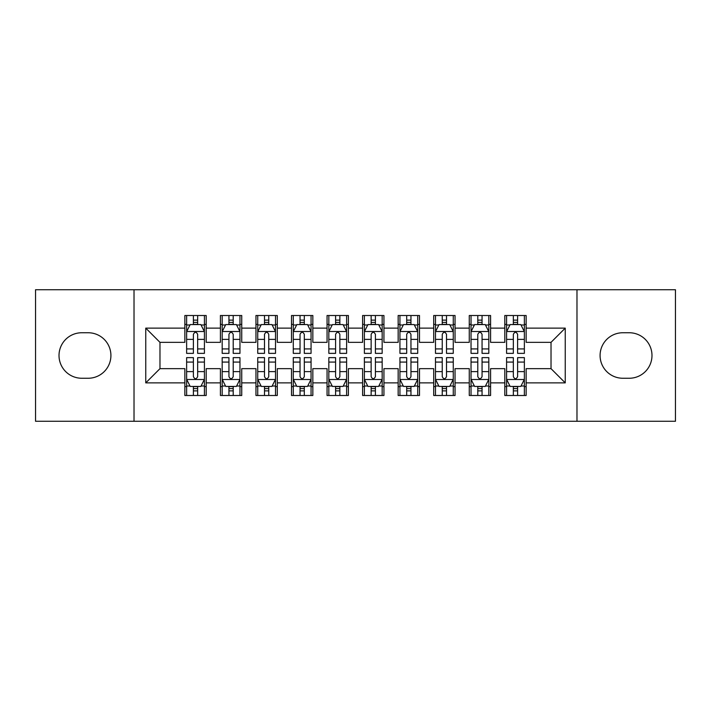 <?xml version="1.0" encoding="UTF-8"?>
<svg xmlns="http://www.w3.org/2000/svg" width="711" height="711" viewBox="0 0 711 711"><rect width="100%" height="100%" fill="white"/><g stroke="black" fill="none" stroke-linecap="round" stroke-linejoin="round"><path stroke-width="1.07" d="M576.977 421.268L675.45 421.268L675.45 289.733L576.977 289.733L576.977 421.268L134.024 421.268L134.024 289.733L35.55 289.733L35.55 421.268L134.024 421.268M576.977 289.733L134.024 289.733M145.755 382.874L145.755 328.127L184.86 328.127L184.86 342.346L159.975 342.346L159.975 368.654L145.755 382.874L184.86 382.874L184.86 395.494L206.19 395.494L206.19 382.874L220.41 382.874L220.41 395.494L241.74 395.494L241.74 382.874L255.96 382.874L255.96 395.494L277.29 395.494L277.29 382.874L291.51 382.874L291.51 395.494L312.84 395.494L312.84 382.874L327.06 382.874L327.06 395.494L348.39 395.494L348.39 382.874L362.61 382.874L362.61 395.494L383.94 395.494L383.94 382.874L398.16 382.874L398.16 395.494L419.49 395.494L419.49 382.874L433.71 382.874L433.71 395.494L455.04 395.494L455.04 382.874L469.26 382.874L469.26 395.494L490.59 395.494L490.59 382.874L504.81 382.874L504.81 395.494L526.14 395.494L526.14 368.654L551.025 368.654L551.025 342.346L526.14 342.346L526.14 328.127L565.245 328.127L565.245 382.874L526.14 382.874M526.14 328.127L526.14 315.506L504.81 315.506L504.81 328.127L490.59 328.127L490.59 315.506L469.26 315.506L469.26 328.127L455.04 328.127L455.04 315.506L433.71 315.506L433.71 328.127L419.49 328.127L419.49 315.506L398.16 315.506L398.16 328.127L383.94 328.127L383.94 315.506L362.61 315.506L362.61 328.127L348.39 328.127L348.39 315.506L327.06 315.506L327.06 328.127L312.84 328.127L312.84 315.506L291.51 315.506L291.51 328.127L277.29 328.127L277.29 315.506L255.96 315.506L255.96 328.127L241.74 328.127L241.74 315.506L220.41 315.506L220.41 328.127L206.19 328.127L206.19 315.506L184.86 315.506L184.86 328.127M490.59 382.874L490.59 368.654L504.81 368.654L504.81 382.874M565.245 328.127L551.025 342.346M455.04 382.874L455.04 368.654L469.26 368.654L469.26 382.874M504.81 328.127L504.81 342.346L490.59 342.346L490.59 328.127M419.49 382.874L419.49 368.654L433.71 368.654L433.71 382.874M469.26 328.127L469.26 342.346L455.04 342.346L455.04 328.127M383.94 382.874L383.94 368.654L398.16 368.654L398.16 382.874M433.71 328.127L433.71 342.346L419.49 342.346L419.49 328.127M348.39 382.874L348.39 368.654L362.61 368.654L362.61 382.874M398.16 328.127L398.16 342.346L383.94 342.346L383.94 328.127M312.84 382.874L312.84 368.654L327.06 368.654L327.06 382.874M362.61 328.127L362.61 342.346L348.39 342.346L348.39 328.127M277.29 382.874L277.29 368.654L291.51 368.654L291.51 382.874M327.06 328.127L327.06 342.346L312.84 342.346L312.84 328.127M241.74 382.874L241.74 368.654L255.96 368.654L255.96 382.874M291.51 328.127L291.51 342.346L277.29 342.346L277.29 328.127M206.19 382.874L206.19 368.654L220.41 368.654L220.41 382.874M255.96 328.127L255.96 342.346L241.74 342.346L241.74 328.127M159.975 368.654L184.86 368.654L184.86 382.874M220.41 328.127L220.41 342.346L206.19 342.346L206.19 328.127M504.81 324.394L506.588 324.394M524.363 324.394L526.14 324.394M469.26 324.394L471.038 324.394M488.812 324.394L490.59 324.394M433.71 324.394L435.488 324.394M453.263 324.394L455.04 324.394M398.16 324.394L399.938 324.394M417.713 324.394L419.49 324.394M362.61 324.394L364.387 324.394M382.163 324.394L383.94 324.394M327.06 324.394L328.838 324.394M346.613 324.394L348.39 324.394M291.51 324.394L293.288 324.394M311.062 324.394L312.84 324.394M255.96 324.394L257.738 324.394M275.512 324.394L277.29 324.394M220.41 324.394L222.188 324.394M239.963 324.394L241.74 324.394M184.86 324.394L186.638 324.394M204.413 324.394L206.19 324.394M184.86 386.606L186.638 386.606M204.413 386.606L206.19 386.606M220.41 386.606L222.188 386.606M239.963 386.606L241.74 386.606M255.96 386.606L257.738 386.606M275.512 386.606L277.29 386.606M291.51 386.606L293.288 386.606M311.062 386.606L312.84 386.606M327.06 386.606L328.838 386.606M346.613 386.606L348.39 386.606M362.61 386.606L364.387 386.606M382.163 386.606L383.94 386.606M398.16 386.606L399.938 386.606M417.713 386.606L419.49 386.606M433.71 386.606L435.488 386.606M453.263 386.606L455.04 386.606M469.26 386.606L471.038 386.606M488.812 386.606L490.59 386.606M504.81 386.606L506.588 386.606M524.363 386.606L526.14 386.606M145.755 328.127L159.975 342.346M551.025 368.654L565.245 382.874M81.765 332.748A22.752 22.752 0 0 0 59.013 355.5A22.752 22.752 0 0 0 81.765 378.252L88.164 378.252A22.752 22.752 0 0 0 110.916 355.5A22.752 22.752 0 0 0 88.164 332.748L81.765 332.748M629.235 378.252A22.752 22.752 0 0 0 651.987 355.5A22.752 22.752 0 0 0 629.235 332.748L622.836 332.748A22.752 22.752 0 0 0 600.084 355.5A22.752 22.752 0 0 0 622.836 378.252L629.235 378.252M197.658 320.128L193.392 320.128M204.413 348.914L197.658 348.914L197.658 353.367L204.413 353.367L204.413 331.682L200.858 324.572L190.192 324.572L186.638 331.682L186.638 353.367L193.392 353.367L193.392 348.914L186.638 348.914M186.638 331.682L186.638 315.506M204.413 331.682L204.413 315.506M193.392 324.572L193.392 315.506M197.658 315.506L197.658 324.572M197.658 348.914L197.658 334.348C196.236 331.61 194.814 331.61 193.392 334.348L193.392 348.914M197.658 324.394L193.392 324.394M193.392 390.872L197.658 390.872M186.638 362.086L193.392 362.086L193.392 357.633L186.638 357.633L186.638 379.319L190.192 386.429L200.858 386.429L204.413 379.319L204.413 357.633L197.658 357.633L197.658 362.086L204.413 362.086M204.413 379.319L204.413 395.494M186.638 379.319L186.638 395.494M197.658 386.429L197.658 395.494M193.392 395.494L193.392 386.429M193.392 362.086L193.392 376.652C194.814 379.39 196.236 379.39 197.658 376.652L197.658 362.086M193.392 386.606L197.658 386.606M233.208 320.128L228.942 320.128M239.963 348.914L233.208 348.914L233.208 353.367L239.963 353.367L239.963 331.682L236.407 324.572L225.743 324.572L222.188 331.682L222.188 353.367L228.942 353.367L228.942 348.914L222.188 348.914M222.188 331.682L222.188 315.506M239.963 331.682L239.963 315.506M228.942 324.572L228.942 315.506M233.208 315.506L233.208 324.572M233.208 348.914L233.208 334.348C231.786 331.61 230.364 331.61 228.942 334.348L228.942 348.914M233.208 324.394L228.942 324.394M268.758 320.128L264.492 320.128M275.512 348.914L268.758 348.914L268.758 353.367L275.512 353.367L275.512 331.682L271.958 324.572L261.293 324.572L257.738 331.682L257.738 353.367L264.492 353.367L264.492 348.914L257.738 348.914M257.738 331.682L257.738 315.506M275.512 331.682L275.512 315.506M264.492 324.572L264.492 315.506M268.758 315.506L268.758 324.572M268.758 348.914L268.758 334.348C267.336 331.61 265.914 331.61 264.492 334.348L264.492 348.914M268.758 324.394L264.492 324.394M228.942 390.872L233.208 390.872M222.188 362.086L228.942 362.086L228.942 357.633L222.188 357.633L222.188 379.319L225.743 386.429L236.407 386.429L239.963 379.319L239.963 357.633L233.208 357.633L233.208 362.086L239.963 362.086M239.963 379.319L239.963 395.494M222.188 379.319L222.188 395.494M233.208 386.429L233.208 395.494M228.942 395.494L228.942 386.429M228.942 362.086L228.942 376.652C230.364 379.39 231.786 379.39 233.208 376.652L233.208 362.086M228.942 386.606L233.208 386.606M264.492 390.872L268.758 390.872M257.738 362.086L264.492 362.086L264.492 357.633L257.738 357.633L257.738 379.319L261.293 386.429L271.958 386.429L275.512 379.319L275.512 357.633L268.758 357.633L268.758 362.086L275.512 362.086M275.512 379.319L275.512 395.494M257.738 379.319L257.738 395.494M268.758 386.429L268.758 395.494M264.492 395.494L264.492 386.429M264.492 362.086L264.492 376.652C265.914 379.39 267.336 379.39 268.758 376.652L268.758 362.086M264.492 386.606L268.758 386.606M304.308 320.128L300.042 320.128M311.062 348.914L304.308 348.914L304.308 353.367L311.062 353.367L311.062 331.682L307.507 324.572L296.843 324.572L293.288 331.682L293.288 353.367L300.042 353.367L300.042 348.914L293.288 348.914M293.288 331.682L293.288 315.506M311.062 331.682L311.062 315.506M300.042 324.572L300.042 315.506M304.308 315.506L304.308 324.572M304.308 348.914L304.308 334.348C302.886 331.61 301.464 331.61 300.042 334.348L300.042 348.914M304.308 324.394L300.042 324.394M339.858 320.128L335.592 320.128M346.613 348.914L339.858 348.914L339.858 353.367L346.613 353.367L346.613 331.682L343.058 324.572L332.393 324.572L328.838 331.682L328.838 353.367L335.592 353.367L335.592 348.914L328.838 348.914M328.838 331.682L328.838 315.506M346.613 331.682L346.613 315.506M335.592 324.572L335.592 315.506M339.858 315.506L339.858 324.572M339.858 348.914L339.858 334.348C338.436 331.61 337.014 331.61 335.592 334.348L335.592 348.914M339.858 324.394L335.592 324.394M300.042 390.872L304.308 390.872M293.288 362.086L300.042 362.086L300.042 357.633L293.288 357.633L293.288 379.319L296.843 386.429L307.507 386.429L311.062 379.319L311.062 357.633L304.308 357.633L304.308 362.086L311.062 362.086M311.062 379.319L311.062 395.494M293.288 379.319L293.288 395.494M304.308 386.429L304.308 395.494M300.042 395.494L300.042 386.429M300.042 362.086L300.042 376.652C301.464 379.39 302.886 379.39 304.308 376.652L304.308 362.086M300.042 386.606L304.308 386.606M335.592 390.872L339.858 390.872M328.838 362.086L335.592 362.086L335.592 357.633L328.838 357.633L328.838 379.319L332.393 386.429L343.058 386.429L346.613 379.319L346.613 357.633L339.858 357.633L339.858 362.086L346.613 362.086M346.613 379.319L346.613 395.494M328.838 379.319L328.838 395.494M339.858 386.429L339.858 395.494M335.592 395.494L335.592 386.429M335.592 362.086L335.592 376.652C337.014 379.39 338.436 379.39 339.858 376.652L339.858 362.086M335.592 386.606L339.858 386.606M375.408 320.128L371.142 320.128M382.163 348.914L375.408 348.914L375.408 353.367L382.163 353.367L382.163 331.682L378.608 324.572L367.942 324.572L364.387 331.682L364.387 353.367L371.142 353.367L371.142 348.914L364.387 348.914M364.387 331.682L364.387 315.506M382.163 331.682L382.163 315.506M371.142 324.572L371.142 315.506M375.408 315.506L375.408 324.572M375.408 348.914L375.408 334.348C373.986 331.61 372.564 331.61 371.142 334.348L371.142 348.914M375.408 324.394L371.142 324.394M371.142 390.872L375.408 390.872M364.387 362.086L371.142 362.086L371.142 357.633L364.387 357.633L364.387 379.319L367.942 386.429L378.608 386.429L382.163 379.319L382.163 357.633L375.408 357.633L375.408 362.086L382.163 362.086M382.163 379.319L382.163 395.494M364.387 379.319L364.387 395.494M375.408 386.429L375.408 395.494M371.142 395.494L371.142 386.429M371.142 362.086L371.142 376.652C372.564 379.39 373.986 379.39 375.408 376.652L375.408 362.086M371.142 386.606L375.408 386.606M410.958 320.128L406.692 320.128M417.713 348.914L410.958 348.914L410.958 353.367L417.713 353.367L417.713 331.682L414.158 324.572L403.493 324.572L399.938 331.682L399.938 353.367L406.692 353.367L406.692 348.914L399.938 348.914M399.938 331.682L399.938 315.506M417.713 331.682L417.713 315.506M406.692 324.572L406.692 315.506M410.958 315.506L410.958 324.572M410.958 348.914L410.958 334.348C409.536 331.61 408.114 331.61 406.692 334.348L406.692 348.914M410.958 324.394L406.692 324.394M406.692 390.872L410.958 390.872M399.938 362.086L406.692 362.086L406.692 357.633L399.938 357.633L399.938 379.319L403.493 386.429L414.158 386.429L417.713 379.319L417.713 357.633L410.958 357.633L410.958 362.086L417.713 362.086M417.713 379.319L417.713 395.494M399.938 379.319L399.938 395.494M410.958 386.429L410.958 395.494M406.692 395.494L406.692 386.429M406.692 362.086L406.692 376.652C408.114 379.39 409.536 379.39 410.958 376.652L410.958 362.086M406.692 386.606L410.958 386.606M446.508 320.128L442.242 320.128M453.263 348.914L446.508 348.914L446.508 353.367L453.263 353.367L453.263 331.682L449.708 324.572L439.043 324.572L435.488 331.682L435.488 353.367L442.242 353.367L442.242 348.914L435.488 348.914M435.488 331.682L435.488 315.506M453.263 331.682L453.263 315.506M442.242 324.572L442.242 315.506M446.508 315.506L446.508 324.572M446.508 348.914L446.508 334.348C445.086 331.61 443.664 331.61 442.242 334.348L442.242 348.914M446.508 324.394L442.242 324.394M442.242 390.872L446.508 390.872M435.488 362.086L442.242 362.086L442.242 357.633L435.488 357.633L435.488 379.319L439.043 386.429L449.708 386.429L453.263 379.319L453.263 357.633L446.508 357.633L446.508 362.086L453.263 362.086M453.263 379.319L453.263 395.494M435.488 379.319L435.488 395.494M446.508 386.429L446.508 395.494M442.242 395.494L442.242 386.429M442.242 362.086L442.242 376.652C443.664 379.39 445.086 379.39 446.508 376.652L446.508 362.086M442.242 386.606L446.508 386.606M482.058 320.128L477.792 320.128M488.812 348.914L482.058 348.914L482.058 353.367L488.812 353.367L488.812 331.682L485.258 324.572L474.593 324.572L471.038 331.682L471.038 353.367L477.792 353.367L477.792 348.914L471.038 348.914M471.038 331.682L471.038 315.506M488.812 331.682L488.812 315.506M477.792 324.572L477.792 315.506M482.058 315.506L482.058 324.572M482.058 348.914L482.058 334.348C480.636 331.61 479.214 331.61 477.792 334.348L477.792 348.914M482.058 324.394L477.792 324.394M477.792 390.872L482.058 390.872M471.038 362.086L477.792 362.086L477.792 357.633L471.038 357.633L471.038 379.319L474.593 386.429L485.258 386.429L488.812 379.319L488.812 357.633L482.058 357.633L482.058 362.086L488.812 362.086M488.812 379.319L488.812 395.494M471.038 379.319L471.038 395.494M482.058 386.429L482.058 395.494M477.792 395.494L477.792 386.429M477.792 362.086L477.792 376.652C479.214 379.39 480.636 379.39 482.058 376.652L482.058 362.086M477.792 386.606L482.058 386.606M517.608 320.128L513.342 320.128M524.363 348.914L517.608 348.914L517.608 353.367L524.363 353.367L524.363 331.682L520.808 324.572L510.143 324.572L506.588 331.682L506.588 353.367L513.342 353.367L513.342 348.914L506.588 348.914M506.588 331.682L506.588 315.506M524.363 331.682L524.363 315.506M513.342 324.572L513.342 315.506M517.608 315.506L517.608 324.572M517.608 348.914L517.608 334.348C516.186 331.61 514.764 331.61 513.342 334.348L513.342 348.914M517.608 324.394L513.342 324.394M513.342 390.872L517.608 390.872M506.588 362.086L513.342 362.086L513.342 357.633L506.588 357.633L506.588 379.319L510.143 386.429L520.808 386.429L524.363 379.319L524.363 357.633L517.608 357.633L517.608 362.086L524.363 362.086M524.363 379.319L524.363 395.494M506.588 379.319L506.588 395.494M517.608 386.429L517.608 395.494M513.342 395.494L513.342 386.429M513.342 362.086L513.342 376.652C514.764 379.39 516.186 379.39 517.608 376.652L517.608 362.086M513.342 386.606L517.608 386.606M204.324 331.504L186.726 331.504M186.638 324.998L189.979 324.998M201.071 324.998L204.413 324.998M193.392 339.378L186.638 339.378M204.413 339.378L197.658 339.378M197.658 322.394L193.392 322.394M186.726 379.496L204.324 379.496M204.413 386.002L201.071 386.002M189.979 386.002L186.638 386.002M197.658 371.622L204.413 371.622M186.638 371.622L193.392 371.622M193.392 388.606L197.658 388.606M239.874 331.504L222.276 331.504M222.188 324.998L225.529 324.998M236.621 324.998L239.963 324.998M228.942 339.378L222.188 339.378M239.963 339.378L233.208 339.378M233.208 322.394L228.942 322.394M275.424 331.504L257.826 331.504M257.738 324.998L261.079 324.998M272.171 324.998L275.512 324.998M264.492 339.378L257.738 339.378M275.512 339.378L268.758 339.378M268.758 322.394L264.492 322.394M222.276 379.496L239.874 379.496M239.963 386.002L236.621 386.002M225.529 386.002L222.188 386.002M233.208 371.622L239.963 371.622M222.188 371.622L228.942 371.622M228.942 388.606L233.208 388.606M257.826 379.496L275.424 379.496M275.512 386.002L272.171 386.002M261.079 386.002L257.738 386.002M268.758 371.622L275.512 371.622M257.738 371.622L264.492 371.622M264.492 388.606L268.758 388.606M310.974 331.504L293.376 331.504M293.288 324.998L296.629 324.998M307.721 324.998L311.062 324.998M300.042 339.378L293.288 339.378M311.062 339.378L304.308 339.378M304.308 322.394L300.042 322.394M346.524 331.504L328.926 331.504M328.838 324.998L332.179 324.998M343.271 324.998L346.613 324.998M335.592 339.378L328.838 339.378M346.613 339.378L339.858 339.378M339.858 322.394L335.592 322.394M293.376 379.496L310.974 379.496M311.062 386.002L307.721 386.002M296.629 386.002L293.288 386.002M304.308 371.622L311.062 371.622M293.288 371.622L300.042 371.622M300.042 388.606L304.308 388.606M328.926 379.496L346.524 379.496M346.613 386.002L343.271 386.002M332.179 386.002L328.838 386.002M339.858 371.622L346.613 371.622M328.838 371.622L335.592 371.622M335.592 388.606L339.858 388.606M382.074 331.504L364.476 331.504M364.387 324.998L367.729 324.998M378.821 324.998L382.163 324.998M371.142 339.378L364.387 339.378M382.163 339.378L375.408 339.378M375.408 322.394L371.142 322.394M364.476 379.496L382.074 379.496M382.163 386.002L378.821 386.002M367.729 386.002L364.387 386.002M375.408 371.622L382.163 371.622M364.387 371.622L371.142 371.622M371.142 388.606L375.408 388.606M417.624 331.504L400.026 331.504M399.938 324.998L403.279 324.998M414.371 324.998L417.713 324.998M406.692 339.378L399.938 339.378M417.713 339.378L410.958 339.378M410.958 322.394L406.692 322.394M400.026 379.496L417.624 379.496M417.713 386.002L414.371 386.002M403.279 386.002L399.938 386.002M410.958 371.622L417.713 371.622M399.938 371.622L406.692 371.622M406.692 388.606L410.958 388.606M453.174 331.504L435.576 331.504M435.488 324.998L438.829 324.998M449.921 324.998L453.263 324.998M442.242 339.378L435.488 339.378M453.263 339.378L446.508 339.378M446.508 322.394L442.242 322.394M435.576 379.496L453.174 379.496M453.263 386.002L449.921 386.002M438.829 386.002L435.488 386.002M446.508 371.622L453.263 371.622M435.488 371.622L442.242 371.622M442.242 388.606L446.508 388.606M488.724 331.504L471.126 331.504M471.038 324.998L474.379 324.998M485.471 324.998L488.812 324.998M477.792 339.378L471.038 339.378M488.812 339.378L482.058 339.378M482.058 322.394L477.792 322.394M471.126 379.496L488.724 379.496M488.812 386.002L485.471 386.002M474.379 386.002L471.038 386.002M482.058 371.622L488.812 371.622M471.038 371.622L477.792 371.622M477.792 388.606L482.058 388.606M524.274 331.504L506.676 331.504M506.588 324.998L509.929 324.998M521.021 324.998L524.363 324.998M513.342 339.378L506.588 339.378M524.363 339.378L517.608 339.378M517.608 322.394L513.342 322.394M506.676 379.496L524.274 379.496M524.363 386.002L521.021 386.002M509.929 386.002L506.588 386.002M517.608 371.622L524.363 371.622M506.588 371.622L513.342 371.622M513.342 388.606L517.608 388.606"/></g></svg>
